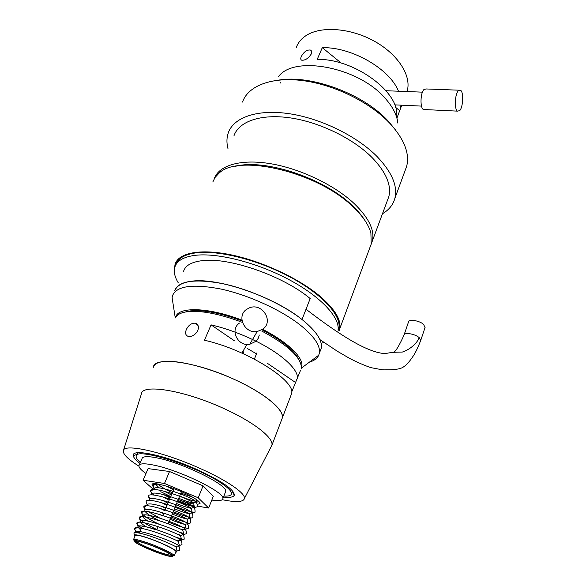 <?xml version="1.0" encoding="UTF-8"?>
<svg xmlns="http://www.w3.org/2000/svg" width="586" height="586" viewBox="0 0 586 586"><rect width="100%" height="100%" fill="white"/><g stroke="black" fill="none" stroke-linecap="round" stroke-linejoin="round"><path stroke-width="0.88" d="M139.263 464.998L141.98 458.743C142.523 456.282 147.621 456.018 157.29 457.952C183.25 462.962 228.496 485.457 225.661 491.537L225.361 492.313M145.965 473.517C141.153 470.14 138.809 467.555 138.933 465.753C139.439 463.372 144.522 463.182 154.199 465.189C180.158 470.382 225.61 492.789 222.863 498.649C222.453 500.693 218.768 501.162 211.81 500.063M175.016 266.608L177.748 260.279C186.568 250.976 206.375 249.695 237.184 256.434C266.425 263.532 299.036 279.251 318.703 295.461C331.317 306.038 338.232 315.429 339.44 323.64L338.811 330.358M278.643 76.414C294.399 55.047 358.192 67.075 384.731 97.811C392.62 106.513 396.993 114.959 397.857 123.133M278.782 80.077C311.444 74.517 363.855 94.148 388.306 121.207L395.286 129.616M228.02 148.785C226.54 143.138 226.606 137.886 228.218 133.037C233.367 117.544 256.954 108.981 288.883 113.655C320.769 118.299 357.035 136.12 377.252 156.733C392.005 172.313 397.879 186.18 394.869 198.346C393.089 204.807 388.958 209.927 382.475 213.729M242.523 102.059C248.025 85.856 271.677 76.502 303.27 80.678C334.811 84.831 370.389 102.55 390.012 123.514C404.333 139.373 409.878 153.657 406.647 166.373L405.051 170.716M235.396 166.329C264.63 158.388 324.607 178.312 352.398 205.635C357.819 210.748 362.067 215.795 365.122 220.783M214.278 178.686C218.82 165.347 240.751 158.689 270.688 163.721C300.589 168.731 334.884 185.271 354.442 203.811C368.894 217.97 374.857 230.371 372.337 241.022L371.128 244.355M212.791 182.019L215.091 177.411L218.783 173.412C238.165 153.173 318.33 172.211 353.204 207.012C362.822 216.168 368.719 224.834 370.901 233.023L371.194 244.098L369.876 247.658M233.909 135.945C238.67 121.5 260.609 113.567 290.202 117.874C319.751 122.159 353.38 138.618 372.249 157.737C386.123 172.284 391.646 185.257 388.818 196.654L387.39 200.507M174.518 268.439L175.046 264.403C178.312 252.954 199.87 248.42 230.716 254.771C261.51 261.092 297.798 277.903 319.026 295.439C334.672 308.727 341.557 319.89 339.682 328.922L339.169 330.599M175.661 317.26C177.866 306.478 208.213 307.071 241.923 320.124M262.726 329.376C271.106 333.69 278.387 338.166 284.576 342.803C298.098 353.307 303.731 361.73 301.468 368.067L301.131 368.784M173.024 303.57L172.108 297.739L172.431 295.915C176.335 285.902 192.582 283.624 221.171 289.081C248.383 295.014 280.687 309.73 299.951 324.798C314.308 336.335 320.754 345.894 319.282 353.468L318.718 355.197C317.246 358.412 314.118 360.749 309.32 362.207M183.557 271.347C185.271 265.641 191.285 262.103 201.613 260.733C227.947 256.697 283.155 275.779 310.184 298.567L302.017 319.502C274.504 297.095 218.79 277.691 192.516 281.09C182.209 282.218 176.261 285.507 174.679 290.956C178.642 280.819 194.896 278.438 223.449 283.807C250.625 289.66 282.833 304.368 302.017 319.502C316.315 331.09 322.703 340.715 321.201 348.377L320.256 350.882M338.364 330.05L338.774 328.636C341.887 316.088 323.04 294.758 290.766 277.368C258.558 259.964 218.234 249.812 195.805 252.874C184.656 254.463 178.063 258.345 176.02 264.498M338.063 329.845C339.814 317.041 320.161 296.04 288.085 279.141C256.075 262.22 216.71 252.463 194.669 255.401C183.323 256.99 176.701 260.938 174.811 267.245C173.551 271.801 174.723 277.024 178.327 282.906M321.106 343.206L324.095 342.524M300.398 370.638L291.638 392.144M290.81 395.748L291.52 393.88C296.67 381.303 246.94 349.659 204.455 340.239L211.063 324.871C224.555 328.014 238.238 332.826 252.119 339.316M297.197 379.01C299.673 370.096 280.884 352.794 252.332 339.419M197.79 330.57C195.343 334.848 192.193 336.804 188.348 336.445C185.579 335.5 184.927 333.163 186.377 329.435C188.655 324.981 191.673 322.915 195.416 323.223C198.28 324.314 199.072 326.768 197.79 330.57M301.16 368.631L301.329 366.572C299.951 356.31 286.752 344.458 261.73 331.031M242.421 322.403L241.278 321.963M240.201 321.553C218.651 313.73 201.24 310.426 187.96 311.635C181.587 312.389 177.47 314.279 175.632 317.312M281.69 419.627L282.349 417.891C283.968 410.251 267.15 395.404 240.575 382.372C214.051 369.334 182.239 360.522 165.941 361.372C158.388 361.796 154.177 363.781 153.312 367.327C154.169 355.665 197.826 361.84 237.132 380.717C265.59 393.997 284.378 410.061 282.349 417.891L281.69 419.627M299.036 359.929C294.553 350.611 282.32 340.634 262.352 329.999M242.047 320.938C220.71 313.049 203.423 309.708 190.201 310.902L183.499 312.426M234.239 340.686L211.063 324.871M256.507 353.827L247.087 348.37M295.366 382.387L267.238 363.195M254.375 359.108L256.932 352.787M256.141 354.735L256.016 353.505M255.621 353.248L255.877 353.71M243.52 353.812L243.102 351.029M253.071 338.576L255.357 334.679M239.403 323.106C229.573 329.706 237.762 346.722 249.702 344.319L256.038 341.25L258.192 338.408L259.327 335.038M262.85 329.171C274.094 321.362 262.118 302.427 249.446 307.84L246.435 309.474C236.217 316.294 244.787 333.991 257.21 331.53L262.85 329.171M153.012 486.453L152.052 484.688C151.393 480.71 177.631 488.585 191.9 496.774C197.328 499.851 200.046 502.092 200.053 503.499L197.116 504.502M193.885 504.128C189.622 503.359 184.407 501.836 178.225 499.558M170.68 496.525L160.769 491.735M153.561 489.537L143.072 480.242L148.075 468.61L169.53 471.51L203.071 485.838L213.275 496.393L208.638 508.025L197.233 506.062M194.039 505.513L186.868 504.282L177.844 500.473M170.358 497.302L164.549 494.848M143.072 480.242L164.498 483.472L198.236 497.8L208.638 508.025M169.53 471.51L164.498 483.472M203.071 485.838L198.236 497.8M175.829 551.829L175.925 551.594C176.298 550.086 163.45 543.625 151.181 539.223C141.16 535.692 135.827 534.498 135.198 535.626L133.52 539.589M155.92 529.81C147.225 526.77 142.574 525.788 141.98 526.858L139.351 533.092M175.595 552.4L176.635 551.551L176.386 551.236L176.84 551.785M176.723 552.107L176.386 551.236L179.763 550.151L179.712 548.994C179.455 545.947 178.261 545.244 176.137 546.885C169.925 543.537 161.714 540.087 151.503 536.534C141.321 533.172 135.447 531.985 133.872 532.982L134.238 534.212M176.386 551.236C172.636 548.078 164.168 544.013 150.998 539.032C141.526 535.685 136.018 534.344 134.472 535.025L134.956 536.197M196.625 501.426C192.728 500.847 187.073 499.052 179.668 496.049M172.255 492.745C165.948 489.75 161.077 486.827 157.641 483.977M194.398 506.685C190.494 506.055 184.876 504.238 177.521 501.25M170.094 497.939L163.575 494.599M155.935 489.632C153.891 487.984 152.858 486.68 152.836 485.735L152.895 485.362C153.503 484.102 156.103 483.838 160.718 484.578M197.233 506.802L197.182 505.088C196.903 502.231 195.797 501.506 193.863 502.898C193.82 505.396 194.208 506.89 195.028 507.381L197.233 506.802M192.157 511.966C188.26 511.278 182.664 509.446 175.375 506.472M167.926 503.154L162.234 500.283M153.95 495.075C151.752 493.361 150.631 492.028 150.58 491.068L150.646 490.65C151.122 486.021 182.671 495.903 193.863 502.898M195.087 512.135L195.028 510.494C194.757 507.608 193.629 506.883 191.666 508.318C191.629 510.787 192.018 512.267 192.838 512.75L195.087 512.135M189.908 517.262C186.018 516.53 180.451 514.684 173.207 511.717M165.743 508.399L161.011 506.048M150.075 498.972L148.383 495.968C148.917 491.493 180.429 501.433 191.666 508.318M192.926 517.497L192.867 515.922C192.596 512.999 191.454 512.289 189.454 513.768C189.425 516.207 189.82 517.665 190.626 518.149L192.926 517.497M187.652 522.58C183.762 521.804 178.225 519.936 171.039 516.984M163.553 513.658L159.949 511.9M146.625 503.008L146.112 501.308C146.698 496.994 178.188 506.985 189.454 513.768M190.758 522.873L190.699 521.372C190.428 518.42 189.271 517.716 187.234 519.247C187.212 521.643 187.608 523.086 188.414 523.569L190.758 522.873M185.388 527.927C181.506 527.1 175.99 525.217 168.856 522.28M161.355 518.947L148.126 511.615M145.665 509.717L143.826 506.678C144.471 502.517 175.932 512.567 187.234 519.247M188.575 528.286L188.524 526.851C188.252 523.862 187.081 523.166 185.008 524.748L186.187 529.012L188.575 528.286M183.118 533.289L179.221 532.227M158.55 523.972C148.302 519.02 142.603 515.233 141.468 512.618L141.534 512.069C142.23 508.062 173.661 518.171 185.008 524.748M186.385 533.714L186.333 532.352C186.062 529.334 184.876 528.638 182.773 530.271L183.945 534.476L186.385 533.714M180.84 538.673L175.815 537.223M156.931 529.583C146.375 524.558 140.457 520.72 139.168 518.068L139.234 517.489C139.981 513.636 171.383 523.803 182.773 530.271M184.187 539.171L184.136 537.875C183.865 534.828 182.664 534.139 180.525 535.816L181.697 539.97L184.187 539.171M141.563 527.854C138.677 525.942 137.117 524.499 136.86 523.54L136.919 522.932C137.725 519.24 169.098 529.458 180.525 535.816M181.975 544.65L181.931 543.42C181.66 540.343 180.437 539.662 178.261 541.398L179.441 545.493L181.975 544.65M138.86 532.989C136.245 531.246 134.809 529.92 134.538 529.026L134.597 528.404C135.454 524.873 166.798 535.143 178.261 541.398M135.615 532.593L135.681 532.081C136.663 528.059 176.423 542.49 178.825 545.844L178.964 546.416M140.662 529.993L137.952 527.144L138.003 526.602C138.933 522.382 178.84 536.864 181.074 540.329L181.213 540.9M179.191 540.79L177.133 540.285M146.383 526.887C142.566 524.521 140.523 522.785 140.259 521.657L140.318 521.137C141.197 516.735 181.25 531.275 183.315 534.835L183.455 535.399M181.264 535.326L177.712 534.41M148.024 521.122C144.588 518.918 142.772 517.277 142.559 516.2L142.625 515.709C143.453 511.117 183.645 525.701 185.55 529.37L185.674 529.92M183.337 529.89L180.942 529.326M158.799 520.507C150.28 516.215 145.628 512.97 144.852 510.765L144.918 510.303C145.694 505.513 186.026 520.156 187.769 523.935L187.886 524.463M185.396 524.485C182.012 523.862 176.906 522.141 170.072 519.328M162.593 515.966L159.539 514.457M146.112 501.308L147.196 504.92C147.921 499.946 188.399 514.64 189.974 518.515L190.091 519.035M187.454 519.101C184.048 518.493 178.986 516.801 172.255 514.039M164.791 510.684L160.52 508.531M149.408 499.968L149.467 499.565C150.141 494.401 190.765 509.139 192.171 513.124L192.281 513.622M189.498 513.739C186.084 513.146 181.059 511.49 174.423 508.773M166.981 505.425L161.692 502.707M151.73 494.921L151.73 494.232C152.353 488.878 193.116 503.674 194.354 507.762L194.457 508.23M191.666 508.428C188.245 507.872 183.22 506.238 176.584 503.528M169.156 500.18L163.003 496.957M153.964 489.53L153.986 488.922C154.55 483.377 195.46 498.225 196.53 502.422L196.618 502.861M193.863 503.147C190.443 502.634 185.396 501.015 178.737 498.305M171.332 494.965L164.417 491.288M159.458 487.962C157.26 486.233 156.162 484.893 156.176 483.941L156.191 483.787M192.589 497.17L180.884 493.104M173.485 489.771L166.907 486.27M196.112 499.353L197.218 502.041L199.042 501.697M176.957 550.899L176.137 546.885M139.944 463.438C135.842 460.303 133.63 457.761 133.308 455.813C130.934 448.144 164.974 455.102 197.116 469.62C222.468 481.414 234.832 489.999 234.224 495.36C233.25 497.192 229.675 497.756 223.486 497.06M137.717 452.729L137.395 454.106M138.933 466.163C128.283 459.483 123.075 454.392 123.302 450.89C123.045 443.031 162.835 451.608 199.929 468.375C226.76 480.256 245.366 493.141 244.472 498.378C243.593 502.114 236.202 502.554 222.277 499.697M123.485 450.334L141.38 394.012C141.768 383.266 185.55 390.474 225.485 409.284C254.375 422.535 273.691 438.028 271.933 445.17L270.732 447.492M232.283 491.735L231.507 493.712C231.206 495.544 228.657 496.342 223.867 496.093M140.354 462.479C137.395 459.915 135.996 457.871 136.164 456.348C134.575 446.84 195.402 465.57 220.841 482.879C228.137 487.698 231.69 491.31 231.507 493.712M396.546 116.914C400.905 93.115 354.742 58.446 317.209 59.391L322.3 47.656C351.93 46.953 389.946 69.067 398.465 91.211M401 105.15L400.253 109.194L396.912 118.138M301.285 56.512C303.958 51.7 307.049 49.561 310.573 50.081C311.752 50.828 311.964 52.154 311.217 54.066C308.251 58.519 305.057 60.556 301.622 60.168C300.596 59.626 300.479 58.41 301.285 56.512M296.238 47.634C297.944 42.741 301.277 38.691 306.222 35.49C321.135 25.762 350.802 27.96 374.557 41.306C398.377 54.579 411.731 76.143 407.16 91.101L407.021 91.548M280.313 83.044L280.518 82.604M395.499 107.267L399.74 110.725M322.3 47.656L341.33 63.156M458.985 90.193L426.425 88.969L424.125 89.365C420.426 92.442 419.862 107.648 423.348 109.494L425.055 109.575M458.413 90.662C454.904 93.797 454.187 109.267 457.424 111.135L459.658 110.681C463.123 107.406 463.826 92.156 460.574 90.251L458.413 90.662M404.113 334.826L408.493 322.007C408.779 318.887 419.554 320.579 423.605 324.424L425.033 327.545M149.474 544.716C160.901 549.045 168.299 552.569 171.676 555.286C172.65 557.103 167.882 556.158 157.37 552.459C146.449 548.335 139.146 544.877 135.461 542.087C133.982 540.072 138.655 540.951 149.474 544.716M136.084 540.966C138.245 543.383 145.394 546.899 157.531 551.521C165.245 554.283 169.867 555.455 171.412 555.037M149.401 543.5C161.685 547.925 174.577 554.349 174.225 555.806C173.244 555.902 174.958 556.532 168.072 552.591C162.827 549.873 156.543 547.156 149.21 544.445C139.527 541.252 134.458 539.853 134.011 540.255L133.425 539.816C134.04 538.724 139.365 539.955 149.401 543.5M157.59 552.679C168.717 556.597 173.771 557.594 172.753 555.682C169.193 552.803 161.348 549.067 149.232 544.475C137.761 540.482 132.817 539.56 134.399 541.698C138.311 544.65 146.039 548.313 157.59 552.679M393.836 352.193C395.997 350.992 399.388 345.3 404.018 335.104C404.274 332.064 415.078 333.844 419.18 337.646C417.086 343.447 409.57 349.783 402.311 352.069C395.125 352.054 389.478 352.574 385.361 353.636C373.707 352.984 353.556 345.843 306.024 309.225M389.324 369.876L385.661 369.803M419.18 337.646L420.733 340.429L425.128 327.259M225.661 491.537L222.863 498.649M338.737 322.351L339.44 323.64M339.682 328.922L371.194 244.098M372.337 241.022L388.818 196.654M394.869 198.346L406.647 166.373M178.693 259.986L177.748 260.279M175.28 317.964L172.108 297.739M319.282 353.468L321.201 348.377M301.468 368.067L318.718 355.197M338.774 328.636L338.276 329.984M291.52 393.88L271.933 445.17L244.472 498.378M198.039 325.508L195.416 323.223M249.702 344.319L257.21 331.53M241.908 353.087L246.911 344.429M152.221 484.285L152.052 484.688M171.508 555.125L171.215 555.968C171.039 556.041 170.489 557.037 157.348 552.43L142.039 545.954C135.212 542.38 135.835 542.123 135.791 541.625L136.033 540.966M175.925 551.594L174.225 555.806M173.947 488.673L165.098 509.952M163.802 513.072L162.798 515.49M158.161 526.638L156.858 529.759M134.472 535.025L133.872 532.982M152.836 485.735L156.176 483.941M150.58 491.068L153.928 489.259M151.063 494.936L151.671 494.599M143.76 507.198L146.361 505.777M141.468 512.618L144.852 510.765M139.168 518.068L142.559 516.2M136.86 523.54L140.259 521.657M134.538 529.026L137.952 527.144M134.597 528.404L135.681 532.081M179.441 545.493L178.825 545.844M136.919 522.932L138.003 526.602M181.704 539.977L181.074 540.329M139.234 517.489L140.318 521.137M183.945 534.476L183.315 534.835M141.534 512.069L142.625 515.709M186.187 529.012L185.55 529.37M143.826 506.678L144.918 510.303M188.414 523.569L187.769 523.935M190.626 518.149L189.974 518.515M148.383 495.968L149.467 499.565M192.838 512.75L192.171 513.124M150.646 490.65L151.73 494.232M195.028 507.381L194.354 507.762M152.895 485.362L153.986 488.922M197.218 502.041L196.53 502.422M176.562 551.389L177.177 551.038M181.462 491.691L168.226 523.811M137.087 454.238L133.308 455.813M232.488 491.368L234.224 495.36M136.56 455.454L137.754 452.722M400.253 109.194L401.784 105.187M406.992 91.548L407.16 91.101M311.496 51.15L310.573 50.081M394.693 104.857L421.517 106.103M423.348 109.494L457.424 111.135M386.028 90.727L422.447 92.156M319.883 339.594L337.36 351.263L349.857 358.537C357.716 362.514 364.719 365.547 370.85 367.634L382.167 369.759C388.005 370.162 397.389 369.649 401.088 368.191L401.088 368.191C404.772 366.755 408.669 362.917 412.778 356.684C414.932 353.856 417.584 348.436 420.733 340.429"/></g></svg>
